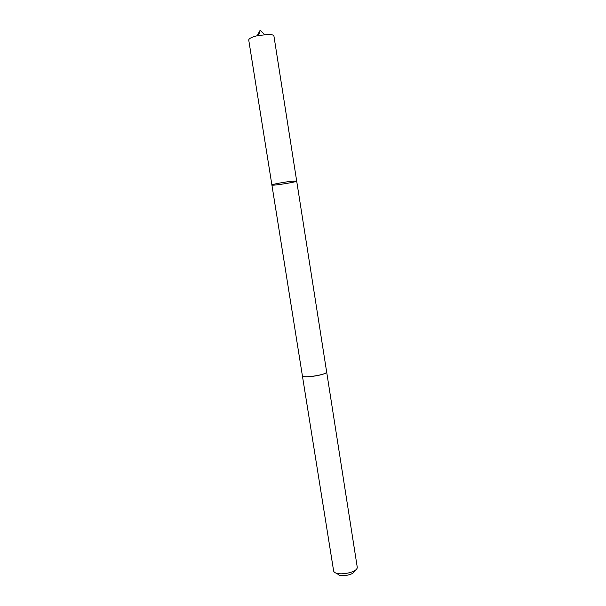 <?xml version="1.0" encoding="UTF-8"?>
<svg xmlns="http://www.w3.org/2000/svg" width="606" height="606" viewBox="0 0 606 606"><rect width="100%" height="100%" fill="white"/><g stroke="black" fill="none" stroke-linecap="round" stroke-linejoin="round"><path stroke-width="0.91" d="M291.312 181.3L296.69 181.088C297.357 181.989 271.549 186.08 271.905 185.012C271.367 184.497 283.555 182.156 291.312 181.3L296.69 181.088L273.927 36.034C273.654 35.027 271.738 34.489 268.17 34.421L257.194 35.739C251.657 37.133 248.839 38.557 248.733 40.026L271.905 185.012C271.367 184.497 283.555 182.156 291.312 181.3M326.649 371.97L326.664 372.016C326.664 372.735 325.028 373.576 321.756 374.531C314.385 376.712 302.227 377.523 302.409 375.856L302.402 375.811M296.69 181.088L326.657 372.016C327.748 374.569 302.159 378.621 302.402 375.856L271.905 185.012M326.664 372.016L357.26 567.269C357.601 573.041 335.095 576.601 333.641 571.011L302.402 375.856M354.343 570.973C354.54 575.109 338.648 577.624 337.557 573.632M258.55 35.443L260.103 30.3L257.194 35.739M260.103 30.3L264.557 34.572"/></g></svg>
